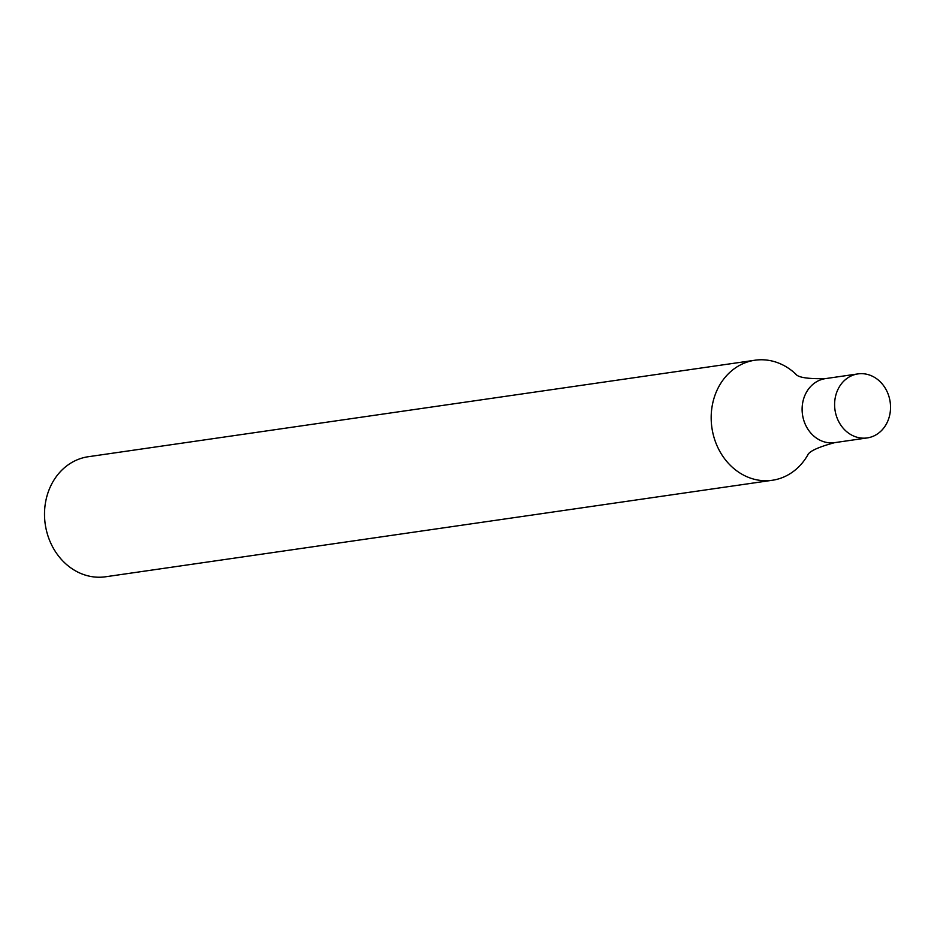 <?xml version="1.0" encoding="UTF-8"?>
<svg xmlns="http://www.w3.org/2000/svg" width="937" height="937" viewBox="0 0 937 937"><rect width="100%" height="100%" fill="white"/><g stroke="black" fill="none" stroke-linecap="round" stroke-linejoin="round"><path stroke-width="1.41" d="M754.929 360.23L88.265 456.729A60.647 52.249 81.8 0 0 74.925 460.84A60.647 52.249 81.8 0 0 46.85 532.157A60.647 52.249 81.8 0 0 105.635 576.77L772.299 480.271A60.647 52.249 -98.2 0 1 716.02 443.306A60.647 52.249 -98.2 0 1 741.589 364.329A60.647 52.249 -98.2 0 1 754.929 360.23A60.647 52.249 -98.2 0 1 796.239 374.531M807.87 454.832A60.647 52.249 -98.2 0 1 772.299 480.271M804.696 422.927A32.35 27.864 -98.2 0 1 825.438 378.618A32.35 27.864 -98.2 0 0 804.696 422.927A32.35 27.864 -98.2 0 0 834.715 442.639A32.35 27.864 -98.2 0 1 804.696 422.927M837.186 418.218A32.35 27.864 -98.2 0 1 857.941 373.91A32.35 27.864 -98.2 0 1 890.15 401.926A32.35 27.864 -98.2 0 1 867.205 437.93A32.35 27.864 -98.2 0 1 837.186 418.218M795.911 374.32C798.605 377.588 808.444 379.017 825.438 378.618L857.941 373.91M807.612 455.136C809.263 451.236 818.294 447.078 834.715 442.639L867.205 437.93"/></g></svg>
